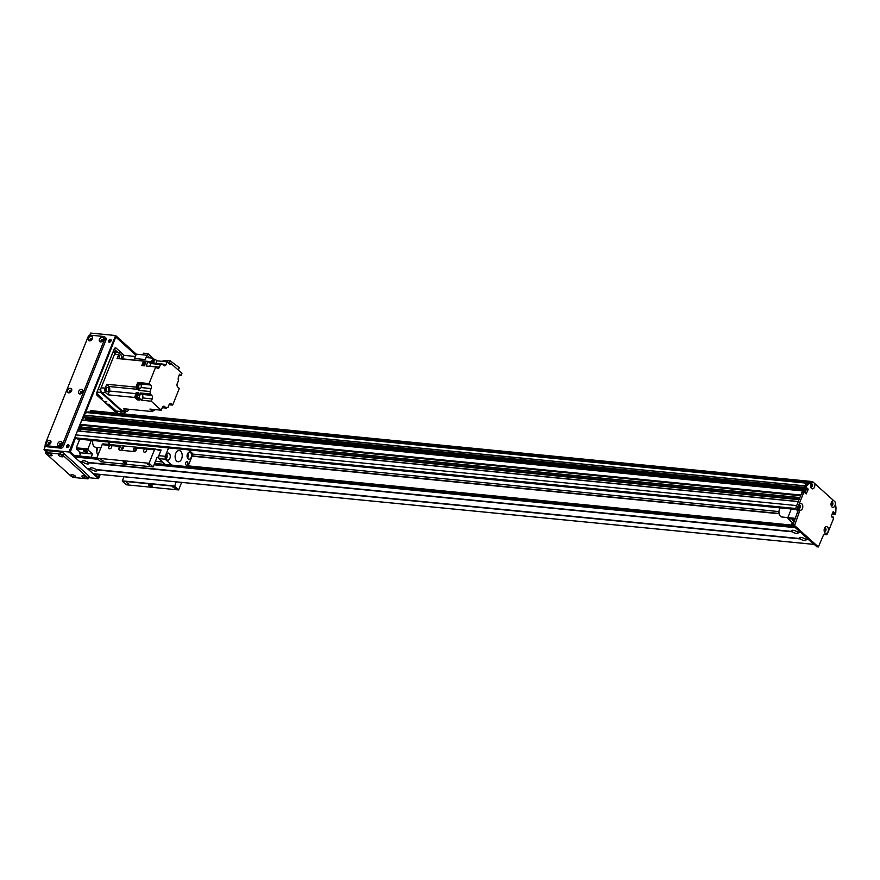 <?xml version="1.0" encoding="UTF-8"?>
<svg xmlns="http://www.w3.org/2000/svg" width="880" height="880" viewBox="0 0 880 880"><rect width="100%" height="100%" fill="white"/><g stroke="black" fill="none" stroke-linecap="round" stroke-linejoin="round"><path stroke-width="1.32" d="M86.977 451.473A2.068 0.671 21.8 0 1 87.285 452.078A2.068 0.671 21.8 0 1 85.118 451.935A2.068 0.671 21.8 0 1 83.457 450.549A2.068 0.671 21.8 0 1 84.931 450.45A2.068 0.671 21.8 0 1 86.977 451.473M96.734 451.627A10.505 6.589 95.6 0 0 97.504 447.447M97.911 455.235A9.372 5.885 -84.4 0 1 96.756 447.381M91.377 440.352L87.923 448.976L88.055 449.988L92.488 453.992L91.201 457.215M79.574 456.071L80.861 452.848L76.428 448.855L76.296 447.832L79.75 439.208M76.296 447.832L87.923 448.976M76.428 448.855L88.055 449.988M80.861 452.848L92.488 453.992M834.988 501.82A3.41 2.145 -84.4 0 1 834.988 505.582A3.41 2.145 -84.4 0 1 831.281 505.802A3.41 2.145 -84.4 0 1 831.677 501.787A3.41 2.145 -84.4 0 1 833.613 500.577L835.274 502.073L836 507.683A105.017 65.879 95.6 0 1 835.747 513.018L834.966 514.503L833.338 514.305M833.107 514.283L834.372 513.755L832.667 513.887M832.634 513.59L834.614 513.161L832.865 512.996M816.838 546.711L792.792 525.349L797.192 513.018A2.255 1.408 95.6 0 0 796.796 509.982L796.598 509.806A2.255 1.408 -84.4 0 1 796.202 506.759L802.428 491.194L804.177 491.37L797.951 506.935A2.255 1.408 95.6 0 0 798.347 509.971L798.545 510.147A2.255 1.408 -84.4 0 1 798.93 513.194L794.541 525.525L818.378 546.931L823.372 535.227A2.255 1.408 -84.4 0 1 824.78 534.05A2.255 1.408 -84.4 0 1 825.352 534.314L825.55 534.49A2.255 1.408 95.6 0 0 826.111 534.754L824.373 534.589A2.255 1.408 -84.4 0 1 823.9 534.402M804.331 491.161L802.428 491.194M804.969 492.888L806.146 488.631M833.613 500.577L814.495 483.34A3.41 2.145 -84.4 0 1 814.495 487.102A3.41 2.145 -84.4 0 1 810.788 487.333A3.41 2.145 -84.4 0 1 811.173 483.307A3.41 2.145 -84.4 0 1 813.109 482.097L809.193 483.516A105.017 65.879 95.6 0 0 806.179 486.365L805.673 487.619L803.935 487.443L804.012 488.059M803.935 487.443L804.43 486.2A105.017 65.879 -84.4 0 1 807.444 483.351L811.085 481.679L812.834 481.844M810.997 486.981A1.683 1.056 95.6 0 0 811.844 486.112A1.683 1.056 95.6 0 0 811.316 483.681M824.582 531.465A1.683 1.056 95.6 0 0 825.429 530.596A1.683 1.056 95.6 0 0 824.901 528.165M798.952 508.365A1.683 1.056 95.6 0 0 799.799 507.496A1.683 1.056 95.6 0 0 799.282 505.065M831.501 505.461A1.683 1.056 95.6 0 0 832.337 504.592A1.683 1.056 95.6 0 0 831.82 502.161M831.699 516.978L833.228 517.022L833.745 518.023L827.519 533.588A2.255 1.408 95.6 0 1 826.111 534.754M805.75 488.224L805.673 487.619M806.707 487.828L806.19 488.62M806.817 487.839L808.148 489.489L806.201 493.955L804.848 492.778L804.573 491.183L802.714 490.963M833.03 517.11L832.458 517.671M833.118 511.698L831.27 516.153L832.799 517.704M833.316 511.72L834.57 512.864M834.614 513.161L834.372 513.755M828.08 531.586A3.41 2.145 -84.4 0 1 824.373 531.806A3.41 2.145 -84.4 0 1 824.769 527.78A3.41 2.145 -84.4 0 1 827.651 527.153A3.41 2.145 -84.4 0 1 828.08 531.586M802.45 508.486A3.41 2.145 -84.4 0 1 798.743 508.706A3.41 2.145 -84.4 0 1 799.139 504.691A3.41 2.145 -84.4 0 1 802.032 504.053A3.41 2.145 -84.4 0 1 802.45 508.486M810.612 486.662A1.683 1.056 95.6 0 0 811.195 487.036A1.683 1.056 95.6 0 0 812.251 486.156A1.683 1.056 95.6 0 0 811.525 483.67A1.683 1.056 95.6 0 0 810.876 483.934M813.109 482.097L814.495 483.34M824.197 531.135A1.683 1.056 95.6 0 0 824.78 531.509A1.683 1.056 95.6 0 0 825.836 530.629A1.683 1.056 95.6 0 0 825.11 528.154A1.683 1.056 95.6 0 0 824.472 528.407M798.578 508.035A1.683 1.056 95.6 0 0 799.161 508.42A1.683 1.056 95.6 0 0 800.206 507.54A1.683 1.056 95.6 0 0 799.491 505.054A1.683 1.056 95.6 0 0 798.842 505.307M831.116 505.142A1.683 1.056 95.6 0 0 831.699 505.516A1.683 1.056 95.6 0 0 832.744 504.636A1.683 1.056 95.6 0 0 832.029 502.15A1.683 1.056 95.6 0 0 831.38 502.403M804.43 486.2L806.179 486.365M807.444 483.351L809.193 483.516M791.109 525.844L792.396 522.621L787.963 518.628L787.831 517.605L791.285 508.981M793.881 521.279A2.068 0.671 21.8 0 1 792.671 520.091A2.068 0.671 21.8 0 1 794.376 520.069M792.396 522.621L793.309 522.709M787.963 518.628L794.684 519.277M779.988 507.87A5.621 3.531 95.6 0 0 779.031 512.974A5.621 3.531 95.6 0 0 781.968 517.011L795.069 518.32M797.346 531.795L797.687 532.323A3.41 1.122 21.8 0 1 797.984 532.719A3.41 1.122 21.8 0 1 796.301 533.456A3.41 1.122 21.8 0 1 792.429 531.806L792.044 531.454A3.41 1.122 21.8 0 1 792.033 530.343A3.41 1.122 21.8 0 1 793.067 530.277A3.41 1.122 21.8 0 1 797.302 531.971L800.481 532.279L795.355 527.659L154.099 464.783M794.794 530.673A1.683 0.55 -158.2 0 0 795.751 531.058M88.132 462.242L88.473 462.781A3.41 1.122 21.8 0 1 88.77 463.177A3.41 1.122 21.8 0 1 87.087 463.914A3.41 1.122 21.8 0 1 83.215 462.264L82.83 461.912A3.41 1.122 21.8 0 1 82.819 460.801A3.41 1.122 21.8 0 1 83.853 460.724A3.41 1.122 21.8 0 1 88.088 462.429L792.044 531.454M85.58 461.131A1.683 0.55 -158.2 0 0 86.537 461.516M96.019 469.359L96.36 469.887A3.41 1.122 21.8 0 1 96.657 470.283A3.41 1.122 21.8 0 1 94.963 471.02A3.41 1.122 21.8 0 1 91.102 469.37L90.706 469.018A3.41 1.122 21.8 0 1 90.706 467.907A3.41 1.122 21.8 0 1 91.74 467.841A3.41 1.122 21.8 0 1 95.964 469.535L799.92 538.56A3.41 1.122 21.8 0 1 799.92 537.449A3.41 1.122 21.8 0 1 800.954 537.383A3.41 1.122 21.8 0 1 805.178 539.077L808.368 539.385L800.877 532.642L797.687 532.323M93.467 468.237A1.683 0.55 -158.2 0 0 94.424 468.622M805.233 538.901L805.574 539.429A3.41 1.122 21.8 0 1 805.871 539.825A3.41 1.122 21.8 0 1 804.177 540.562A3.41 1.122 21.8 0 1 800.316 538.912L799.92 538.56M802.681 537.779A1.683 0.55 -158.2 0 0 803.638 538.164M83.215 462.264L79.992 461.637M792.429 531.806L88.473 462.781M82.83 461.912L79.64 461.593L74.514 456.973L74.943 455.62L96.888 457.798M91.102 469.37L87.879 468.743M93.247 473.704L87.923 469.062M805.574 539.429L808.764 539.748L813.89 544.368L93.049 473.682M800.316 538.912L96.36 469.887M90.706 469.018L87.527 468.71L80.036 461.956M109.791 442.288A3.564 2.233 -84.4 0 1 109.824 442.156L108.922 444.466M100.892 447.788L95.656 447.271A5.621 3.531 -84.4 0 1 92.818 440.495M108.372 444.411A5.621 3.531 -84.4 0 1 108.515 442.024M118.239 352.605L117.183 351.648A2.255 1.408 95.6 0 0 116.611 351.384A2.255 1.408 95.6 0 0 115.214 352.561L100.474 389.411A2.255 1.408 95.6 0 0 100.859 392.458L122.155 411.642A2.255 1.408 95.6 0 0 122.716 411.906A2.255 1.408 95.6 0 0 124.014 410.982M122.716 411.906L116.908 411.334A2.255 1.408 -84.4 0 1 116.336 411.07L108.845 404.327L106.766 404.118M100.991 398.486L102.542 398.64L96.613 393.294M104.753 401.39L106.821 401.929L104.753 401.39M101.123 387.772A3.377 2.123 95.6 0 0 101.717 392.326L105.787 392.733A3.377 2.123 -84.4 0 1 105.193 388.168L101.123 387.772L114.554 354.2A3.377 2.123 95.6 0 1 116.655 352.44L120.725 352.847A3.377 2.123 -84.4 0 1 121.583 353.243L123.926 355.355L135.366 356.477M125.895 410.85L121.825 410.454A3.377 2.123 95.6 0 0 122.683 410.85L126.753 411.246A3.377 2.123 -84.4 0 1 125.895 410.85L123.552 408.738L152.68 411.598L149.897 409.09L161.227 410.201L162.283 407.572A2.629 1.65 95.6 0 1 163.911 406.197A2.629 1.65 95.6 0 1 164.582 406.505L166.364 408.111A3.597 2.255 95.6 0 1 167.794 407.517A3.597 2.255 95.6 0 1 167.926 407.528L168.971 404.91A2.629 1.65 95.6 0 1 170.61 403.546A2.629 1.65 95.6 0 1 171.27 403.854L172.656 405.097L179.311 388.454L177.738 387.024A2.629 1.65 95.6 0 1 177.276 383.482L178.464 380.512A3.597 2.255 95.6 0 1 178.497 377.025A285.032 178.827 -84.4 0 0 179.454 374.253L181.038 375.683L181.962 373.373L170.764 363.286L170.236 364.606L167.167 361.834L166.111 364.463L162.206 364.078M121.825 410.454L101.717 392.326M120.725 352.847A3.377 2.123 -84.4 0 0 118.624 354.607L117.062 358.512L143.561 361.108L142.923 362.725A2.211 1.386 95.6 0 0 142.791 363.011A2.211 1.386 95.6 0 0 142.681 363.319L141.79 365.563L144.408 365.816L146.179 361.372L147.928 361.537L146.146 365.992L155.738 366.927L149.083 383.581L150.656 385L139.315 383.889A2.629 1.65 -84.4 0 1 139.623 384.252M105.787 392.733L108.13 394.834L134.64 397.441L135.597 398.31A2.211 1.386 95.6 0 0 135.96 398.629L137.302 399.839L139.92 400.092L137.258 397.694L138.996 397.87A285.032 178.827 -84.4 0 1 140.305 394.064A3.597 2.255 95.6 0 0 140.558 393.008L150.15 393.943A3.597 2.255 95.6 0 0 149.93 391.512L138.589 390.401A3.597 2.255 95.6 0 0 137.973 389.356A285.032 178.827 -84.4 0 1 135.883 387.112L106.766 384.263L105.193 388.168M135.883 387.112L137.742 382.47L149.083 383.581M143.319 365.706A2.211 1.386 -84.4 0 1 143.198 363.044A2.211 1.386 -84.4 0 1 144.573 361.889A2.211 1.386 -84.4 0 1 145.002 362.043M142.681 363.319A2.211 1.386 95.6 0 0 142.912 365.673M144.375 361.9A2.211 1.386 95.6 0 0 144.166 361.856A2.211 1.386 95.6 0 0 142.923 362.725M135.96 398.629A2.211 1.386 95.6 0 0 136.334 398.75A2.211 1.386 95.6 0 0 136.532 398.75M137.302 399.839L137.731 398.772M138.204 394.603A2.629 1.65 95.6 0 0 137.764 393.987L136.191 392.579L138.809 392.832A3.597 2.255 -84.4 0 1 138.556 393.899A285.032 178.827 95.6 0 0 137.258 397.694M134.64 397.441A285.032 178.827 -84.4 0 1 135.938 393.635A3.597 2.255 95.6 0 0 136.191 392.579M136.961 394.394A2.211 1.386 95.6 0 0 136.763 394.35A2.211 1.386 95.6 0 0 135.289 395.78A2.211 1.386 95.6 0 0 135.597 398.31M143.561 361.108A285.032 178.827 -84.4 0 1 144.639 361.9M137.181 398.717A2.211 1.386 -84.4 0 1 136.741 398.794A2.211 1.386 -84.4 0 1 135.575 396.451A2.211 1.386 -84.4 0 1 137.17 394.383A2.211 1.386 -84.4 0 1 137.588 394.537M137.159 394.504A2.101 1.32 95.6 0 0 135.641 396.462A2.101 1.32 95.6 0 0 136.752 398.684L137.907 398.794A2.101 1.32 -84.4 0 1 136.807 396.583A2.101 1.32 -84.4 0 1 138.314 394.614L137.159 394.504M150.15 393.943L151.712 395.362A2.629 1.65 95.6 0 1 152.174 398.904L151.25 401.214L161.227 410.201M151.25 401.214L141.658 400.268L142.582 397.969A2.629 1.65 -84.4 0 0 142.12 394.416L140.558 393.008M138.996 397.87L141.658 400.268M106.766 384.263A285.032 178.827 95.6 0 0 108.845 386.496A3.597 2.255 -84.4 0 1 109.439 391.039A285.032 178.827 95.6 0 0 108.13 394.834M139.315 383.889L137.742 382.47M138.589 390.401L139.37 388.443M138.49 383.999A2.255 1.408 95.6 0 0 138.347 383.977A2.255 1.408 95.6 0 0 136.719 386.078A2.255 1.408 95.6 0 0 137.907 388.454A2.255 1.408 95.6 0 0 138.05 388.454M141.02 387.563L151.118 388.553A2.629 1.65 95.6 0 0 150.656 385M155.738 366.927L157.124 368.17A2.629 1.65 95.6 0 0 157.784 368.478A2.629 1.65 95.6 0 0 159.423 367.114L160.468 364.496A3.597 2.255 95.6 0 0 160.6 364.518A3.597 2.255 95.6 0 0 162.03 363.924L163.812 365.519A2.629 1.65 95.6 0 0 164.472 365.827A2.629 1.65 95.6 0 0 166.111 364.463M151.118 388.553L149.93 391.512M169.048 404.745L172.656 405.097M128.942 409.266L128.854 409.486A3.377 2.123 -84.4 0 1 126.753 411.246M162.228 407.704L166.364 408.111M153.263 410.333A285.032 178.827 -84.4 0 1 152.68 411.598M151.008 409.2A2.255 1.408 95.6 0 0 152.097 410.366A2.255 1.408 95.6 0 0 152.24 410.366M152.647 410.377A2.255 1.408 -84.4 0 1 152.383 410.399A2.255 1.408 -84.4 0 1 151.294 409.222M151.327 409.233A2.211 1.386 95.6 0 0 152.383 410.355A2.211 1.386 95.6 0 0 152.592 410.355M153.241 410.322A2.211 1.386 -84.4 0 1 152.79 410.399A2.211 1.386 -84.4 0 1 151.734 409.266M151.811 409.277A2.101 1.32 95.6 0 0 152.801 410.289L153.967 410.399A2.101 1.32 -84.4 0 1 152.977 409.387M155.133 409.607A2.101 1.32 -84.4 0 1 153.967 410.399M126.17 409.002A2.178 1.364 95.6 0 0 126.764 409.299A2.178 1.364 95.6 0 0 127.402 409.123M154.627 359.634L153.043 358.204L146.157 357.533A285.032 178.827 95.6 0 0 145.222 359.557L134.552 358.512L136.29 354.167L146.96 355.212L145.222 359.557M167.167 361.834L156.464 360.778M179.036 375.485L181.038 375.683M170.764 363.286L168.542 363.066M169.246 363.132L170.17 360.8L179.3 367.642L178.321 370.095M170.17 360.8L162.998 360.789L162.756 361.394M162.03 363.924L150.7 362.802A3.597 2.255 95.6 0 0 151.426 361.724A285.032 178.827 -84.4 0 1 153.043 358.204M160.468 364.496L150.876 363.55A3.597 2.255 95.6 0 1 150.227 363.253A285.032 178.827 -84.4 0 0 147.928 361.537M123.926 355.355A285.032 178.827 95.6 0 0 122.298 358.875A3.597 2.255 -84.4 0 1 122.232 359.018M153.769 359.469A2.255 1.408 95.6 0 0 153.626 359.436A2.255 1.408 95.6 0 0 152.24 360.569A2.255 1.408 95.6 0 0 152.163 362.956M152.46 362.978A2.255 1.408 -84.4 0 1 152.537 360.602A2.255 1.408 -84.4 0 1 153.923 359.469A2.255 1.408 -84.4 0 1 154.176 359.535M154.121 359.546A2.211 1.386 95.6 0 0 153.912 359.502A2.211 1.386 95.6 0 0 152.548 360.635A2.211 1.386 95.6 0 0 152.493 362.978M152.9 363.022A2.211 1.386 -84.4 0 1 152.955 360.679A2.211 1.386 -84.4 0 1 154.319 359.546A2.211 1.386 -84.4 0 1 154.748 359.7M154.154 363.143A2.101 1.32 -84.4 0 1 154.154 360.888A2.101 1.32 -84.4 0 1 155.474 359.766L154.308 359.656A2.101 1.32 95.6 0 0 152.999 360.767A2.101 1.32 95.6 0 0 152.988 363.033M155.474 359.766A2.101 1.32 -84.4 0 1 156.376 362.857A2.101 1.32 -84.4 0 1 156.123 363.341M121 358.897A2.178 1.364 95.6 0 0 121.638 357.995A2.178 1.364 95.6 0 0 120.703 354.805A2.178 1.364 95.6 0 0 119.24 356.268A2.178 1.364 95.6 0 0 119.625 358.765M149.952 357.907L146.96 355.212M152.988 358.204L147.906 353.617L147.191 355.41M147.906 353.617L143.572 353.199L142.923 354.816M159.423 367.114L149.831 366.168L150.876 363.55M138.831 384.087A2.211 1.386 95.6 0 0 138.633 384.043A2.211 1.386 95.6 0 0 137.038 386.111A2.211 1.386 95.6 0 0 138.204 388.443A2.211 1.386 95.6 0 0 138.413 388.443A2.255 1.408 -84.4 0 1 138.204 388.487A2.255 1.408 -84.4 0 1 137.016 386.1A2.255 1.408 -84.4 0 1 138.644 383.999A2.255 1.408 -84.4 0 1 138.886 384.065M139.051 388.41A2.211 1.386 -84.4 0 1 138.611 388.487A2.211 1.386 -84.4 0 1 137.445 386.144A2.211 1.386 -84.4 0 1 139.04 384.076A2.211 1.386 -84.4 0 1 139.469 384.23M140.195 384.307L139.029 384.197A2.101 1.32 95.6 0 0 137.511 386.155A2.101 1.32 95.6 0 0 138.622 388.377L139.788 388.487A2.101 1.32 -84.4 0 1 138.677 386.265A2.101 1.32 -84.4 0 1 140.195 384.307A2.101 1.32 -84.4 0 1 141.097 387.387A2.101 1.32 -84.4 0 1 139.788 388.487M108.603 390.566A2.178 1.364 95.6 0 0 107.679 387.376A2.178 1.364 95.6 0 0 106.106 389.411A2.178 1.364 95.6 0 0 107.25 391.699A2.178 1.364 95.6 0 0 108.603 390.566M144.474 365.64A2.101 1.32 -84.4 0 1 144.375 363.319A2.101 1.32 -84.4 0 1 145.728 362.12L144.562 362.01A2.101 1.32 95.6 0 0 143.176 363.341A2.101 1.32 95.6 0 0 143.429 365.728M109.56 448.767A1.848 1.298 132 0 1 108.966 448.525A1.848 1.298 132 0 1 109.241 446.281A1.848 1.298 132 0 1 111.441 445.786A1.848 1.298 132 0 1 111.441 447.678A1.848 1.298 132 0 1 109.56 448.767M144.441 452.188A1.848 1.298 132 0 1 143.847 451.946A1.848 1.298 132 0 1 144.111 449.702A1.848 1.298 132 0 1 146.322 449.207A1.848 1.298 132 0 1 146.322 451.099A1.848 1.298 132 0 1 144.441 452.188M118.921 448.008L119.57 446.38A1.496 0.946 -84.4 0 1 120.505 445.599A1.496 0.946 -84.4 0 1 120.67 445.643L119.559 448.58L118.921 448.008A2.255 1.595 -48 0 0 119.163 449.845A2.255 1.595 -48 0 0 119.878 450.153L133.826 451.517A2.255 1.595 -48 0 0 136.367 449.713L137.016 448.096L154.451 449.801L149.061 463.276L96.745 458.139L102.135 444.675A1.496 0.946 -84.4 0 1 103.07 443.894A1.496 0.946 -84.4 0 1 103.224 443.927L120.351 445.61M119.559 448.58A2.255 1.595 -48 0 0 119.537 450.076M120.725 445.665L137.731 447.326M123.156 447.139A1.221 0.858 -48 0 0 121.913 449.108A1.221 0.858 -48 0 0 123.156 447.139M134.783 448.272A1.221 0.858 -48 0 0 133.54 450.241A1.221 0.858 -48 0 0 135.168 448.437A1.221 0.858 -48 0 0 134.783 448.272M155.221 449.031L138.105 447.348A1.496 0.946 95.6 0 0 137.951 447.315A1.496 0.946 95.6 0 0 137.016 448.096M165.297 464.475L158.785 458.601A21.373 13.409 -84.4 0 1 158.818 455.664L161.073 450.021A1.496 0.946 -84.4 0 1 160.138 450.802A1.496 0.946 -84.4 0 1 159.973 450.769L155.551 449.064A1.496 0.946 95.6 0 0 155.386 449.02A1.496 0.946 95.6 0 0 154.451 449.801M164.032 463.331A14.63 9.174 95.6 0 0 164.439 464.387M155.485 461.307L162.547 462M123.904 476.74L122.287 481.173L126.313 484.792L178.629 489.929L181.643 482.405M100.881 461.78L96.745 458.139M100.771 461.769L153.142 466.928L157.157 457.138L158.763 457.688M149.061 463.276L153.087 466.895M123.893 461.593A1.87 0.616 21.8 0 1 125.796 462.253A1.87 0.616 21.8 0 1 126.621 463.177A1.87 0.616 21.8 0 1 124.652 463.056A1.87 0.616 21.8 0 1 123.134 461.791A1.87 0.616 21.8 0 1 123.893 461.593M147.312 464.035L149.567 465.344L147.312 464.035M100.815 459.47L103.059 460.779L100.815 459.47M176.22 481.866L174.614 486.299L178.629 489.929M172.942 487.135L175.197 488.444L172.942 487.135M126.434 482.57L128.689 483.879L126.434 482.57M149.512 484.693A1.87 0.616 21.8 0 1 151.426 485.353A1.87 0.616 21.8 0 1 152.24 486.277A1.87 0.616 21.8 0 1 150.271 486.156A1.87 0.616 21.8 0 1 148.764 484.891A1.87 0.616 21.8 0 1 149.512 484.693M122.287 481.173L174.614 486.299M187.396 461.835A1.848 1.155 -84.4 0 1 187.836 463.958A1.848 1.155 -84.4 0 1 186.571 465.289A1.848 1.155 -84.4 0 1 185.603 463.342A1.848 1.155 -84.4 0 1 186.934 461.615A1.848 1.155 -84.4 0 1 187.396 461.835M165.814 457.644A2.068 1.298 95.6 0 0 166.045 455.246M166.21 459.008A3.564 2.233 95.6 0 0 166.705 453.981M166.771 459.778A3.564 2.233 -84.4 0 1 165.924 455.675A3.564 2.233 -84.4 0 1 168.377 453.101A3.564 2.233 -84.4 0 1 170.247 456.863A3.564 2.233 -84.4 0 1 167.673 460.196A3.564 2.233 -84.4 0 1 166.771 459.778M176.693 461.098A5.621 3.531 -84.4 0 1 175.351 454.63A5.621 3.531 -84.4 0 1 179.212 450.571A5.621 3.531 -84.4 0 1 182.182 456.511A5.621 3.531 -84.4 0 1 178.123 461.769A5.621 3.531 -84.4 0 1 176.693 461.098M187.495 458.051A3.564 2.233 95.6 0 0 187.99 453.024M187.099 456.687A2.068 1.298 95.6 0 0 187.33 454.289M190.564 452.562A3.564 2.233 -84.4 0 1 191.411 456.665A3.564 2.233 -84.4 0 1 188.958 459.239A3.564 2.233 -84.4 0 1 187.088 455.466A3.564 2.233 -84.4 0 1 189.662 452.144A3.564 2.233 -84.4 0 1 190.564 452.562M187.869 466.686L192.126 456.049A21.373 13.409 95.6 0 0 192.159 453.112L188.584 449.878M158.818 455.664L165.209 456.291A21.373 13.409 95.6 0 0 165.176 459.228L158.785 458.601M165.176 459.228L171.699 465.102M168.553 447.92L165.209 456.291M90.222 412.06L90.64 410.63L811.107 481.679M811.019 483.824L811.118 484.132A1.199 0.748 -84.4 0 1 810.579 486.398M824.384 528.649A1.199 0.748 -84.4 0 1 824.428 530.992A1.199 0.748 -84.4 0 1 824.164 530.882M832.953 512.798L832.392 513.359M832.425 504.328L832.095 504.339A1.199 0.748 -84.4 0 1 831.072 504.878M831.292 502.656A1.199 0.748 -84.4 0 1 832.073 503.008L832.414 502.909M808.984 482.647L807.312 483.241A105.017 65.879 95.6 0 0 804.606 485.804L803.979 487.322L83.149 416.625L83.798 417.571M808.148 489.489L806.3 489.588M803.11 490.996L800.888 495.055L80.047 424.358L80.652 425.15L800.613 495.748L80.652 425.15M799.887 497.574L79.002 426.998L799.843 497.684L799.315 498.993L78.474 428.307L79.079 429.099L799.029 499.697L79.024 429.066M798.259 501.622L796.686 505.582L75.845 434.896A2.255 1.408 95.6 0 0 76.23 437.932L77.22 438.823A1.496 0.946 95.6 0 0 77.594 438.999L796.334 509.476M799.557 507.947L799.205 507.749A1.199 0.748 -84.4 0 1 798.534 507.782M798.754 505.56A1.199 0.748 -84.4 0 1 799.678 506.583L799.953 506.957M798.303 501.523L77.561 430.826L75.845 434.896M79.475 429.132A1.617 1.012 -84.4 0 1 80.091 431.079M79.002 426.998L78.474 428.307M81.059 425.194A1.617 1.012 -84.4 0 1 81.675 427.13M802.67 490.765L81.928 420.057L80.047 424.358M85.382 417.747L85.14 420.365M88.066 411.862L86.471 412.555A105.017 65.879 95.6 0 0 83.765 415.118L83.149 416.625M192.181 454.047L778.976 511.588M68.277 444.752A1.496 1.056 132 0 1 68.53 446.776A1.496 1.056 132 0 1 66.737 445.643A1.496 1.056 132 0 1 68.277 444.752M68.915 445.17A1.496 1.056 -48 0 0 66.968 447.326M110.385 339.449A1.496 1.056 132 0 1 110.649 341.484A1.496 1.056 132 0 1 108.856 340.34A1.496 1.056 132 0 1 110.385 339.449M111.034 339.867A1.496 1.056 -48 0 0 109.087 342.023M61.622 444.026A1.221 0.858 -48 0 0 60.39 445.379M60.06 445.39A1.221 0.858 132 0 1 61.6 443.685M103.213 340.043A1.221 0.858 -48 0 0 101.981 341.396M101.651 341.418A1.221 0.858 132 0 1 103.191 339.702M82.412 392.029A1.221 0.858 -48 0 0 81.191 393.393M80.85 393.404A1.221 0.858 132 0 1 82.39 391.699M71.368 390.951A1.221 0.858 -48 0 0 70.147 392.304M69.806 392.326A1.221 0.858 132 0 1 71.346 390.61M92.169 338.954A1.221 0.858 -48 0 0 90.937 340.318M90.607 340.329A1.221 0.858 132 0 1 92.147 338.624M50.578 442.937A1.221 0.858 -48 0 0 49.346 444.301M49.016 444.312A1.221 0.858 132 0 1 50.556 442.596M84.623 414.282L115.72 336.534L136.026 354.838M125.059 411.081L123.926 413.886M99.737 474.375L98.428 477.642L94.204 473.825M74.58 456.137L69.652 451.704L75.647 436.722M77.99 430.87L78.793 428.868M79.563 426.921L80.366 424.919M82.302 420.09L83.413 417.318M89.694 335.324L90.596 333.069L115.588 335.522L68.992 452.001L98.56 478.654L100.254 474.419M136.29 354.178L115.588 335.522M124.443 413.941L125.576 411.136M88.759 477.697L98.56 478.654M45.628 445.467L44 449.548L46.167 451.506M44 449.548L68.992 452.001M99.484 474.342L98.626 476.476L97.416 476.729M97.977 476.784L94.765 473.88M96.811 457.985L74.712 455.818L70.378 451.902L75.746 437.14M69.817 451.847L70.378 451.902M124.795 411.059L123.673 413.864M85.052 413.864L115.522 337.7L116.182 337.392L135.894 355.157M78.243 430.892L78.98 429.044M79.827 426.943L80.564 425.095M82.555 420.112L83.6 417.494M114.994 348.018L116.171 348.128L124.212 355.377M121.297 411.774L120.582 413.567M116.831 413.193L97.218 395.516A2.255 1.408 95.6 0 1 96.833 392.48L114.202 349.041A2.255 1.408 95.6 0 1 115.599 347.864A2.255 1.408 95.6 0 1 116.171 348.128M80.333 454.168L80.036 453.893A1.496 0.946 95.6 0 1 79.772 451.869M109.538 342.089A1.221 0.858 132 0 1 111.144 340.307M67.419 447.381A1.221 0.858 132 0 1 69.025 445.61M116.182 337.392L115.401 337.315M101.354 397.573L100.87 398.805M114.169 349.129L116.688 351.395M117.81 411.422L117.084 413.215M109.538 406.615L110.033 405.383M45.001 447.04A2.255 1.408 -84.4 0 1 45.221 445.335L45.331 445.06M73.293 474.947L73.942 475.2M71.951 474.628A2.585 0.847 21.8 0 1 75.669 476.487A2.585 0.847 21.8 0 1 72.996 476.641A2.585 0.847 21.8 0 1 71.159 474.683A2.585 0.847 21.8 0 1 71.951 474.628M60.687 454.707L61.336 454.971M59.345 454.388A2.585 0.847 21.8 0 1 63.063 456.247A2.585 0.847 21.8 0 1 60.39 456.401A2.585 0.847 21.8 0 1 58.553 454.443A2.585 0.847 21.8 0 1 59.345 454.388M84.337 476.025L84.986 476.289M82.995 475.717A2.585 0.847 21.8 0 1 86.713 477.565A2.585 0.847 21.8 0 1 84.04 477.719A2.585 0.847 21.8 0 1 82.214 475.761A2.585 0.847 21.8 0 1 82.995 475.717M49.643 453.629L50.292 453.882M48.29 453.31A2.585 0.847 21.8 0 1 52.019 455.158A2.585 0.847 21.8 0 1 49.346 455.323A2.585 0.847 21.8 0 1 47.509 453.354A2.585 0.847 21.8 0 1 48.29 453.31M45.617 452.87L46.409 450.901A2.255 0.737 21.8 0 1 47.311 450.67L60.676 451.979A2.255 0.737 21.8 0 1 63.613 453.211L88.836 475.959A2.255 0.737 21.8 0 1 89.188 476.619L88.396 478.599A2.255 0.737 -158.2 0 0 88.044 477.939L62.821 455.191A2.255 0.737 -158.2 0 0 59.895 453.948L46.519 452.639A2.255 0.737 -158.2 0 0 45.617 452.87A2.255 0.737 -158.2 0 0 45.958 453.541L71.192 476.278A2.255 0.737 -158.2 0 0 74.118 477.521L87.483 478.83A2.255 0.737 -158.2 0 0 88.396 478.599M82.071 392.821A1.276 0.902 -48 0 0 80.487 391.93A1.276 0.902 -48 0 0 81.939 392.964M81.554 389.4A2.585 1.826 132 0 1 82.093 392.788A2.585 1.826 132 0 1 81.917 392.986A2.585 1.826 132 0 1 78.452 392.623A2.585 1.826 132 0 1 81.554 389.4M82.379 391.633A1.276 0.902 -48 0 0 80.784 393.393M50.226 443.729A1.276 0.902 -48 0 0 48.642 442.838A1.276 0.902 -48 0 0 50.105 443.872M49.709 440.308A2.585 1.826 132 0 1 50.248 443.696A2.585 1.826 132 0 1 50.072 443.894A2.585 1.826 132 0 1 46.618 443.531A2.585 1.826 132 0 1 49.709 440.308M50.534 442.541A1.276 0.902 -48 0 0 48.95 444.301M102.861 340.835A1.276 0.902 -48 0 0 101.277 339.933A1.276 0.902 -48 0 0 102.74 340.967M102.344 337.403A2.585 1.826 132 0 1 102.883 340.802A2.585 1.826 132 0 1 102.707 341A2.585 1.826 132 0 1 99.253 340.637A2.585 1.826 132 0 1 102.344 337.403M103.169 339.636A1.276 0.902 -48 0 0 101.585 341.396M61.292 444.785A2.585 1.826 132 0 1 61.116 444.983A2.585 1.826 132 0 1 57.662 444.609A2.585 1.826 132 0 1 60.764 441.386A2.585 1.826 132 0 1 61.292 444.785A1.276 0.902 -48 0 0 59.686 443.916A1.276 0.902 -48 0 0 61.149 444.95M61.578 443.619A1.276 0.902 -48 0 0 59.994 445.379M91.817 339.746A1.276 0.902 -48 0 0 90.233 338.855A1.276 0.902 -48 0 0 91.685 339.889A2.585 1.826 132 0 1 88.209 339.548A2.585 1.826 132 0 1 91.3 336.325A2.585 1.826 132 0 1 91.839 339.713A2.585 1.826 132 0 1 91.663 339.911M92.125 338.558A1.276 0.902 -48 0 0 90.541 340.318M71.016 391.743A1.276 0.902 -48 0 0 69.432 390.841A1.276 0.902 -48 0 0 70.895 391.875M70.51 388.311A2.585 1.826 132 0 1 71.049 391.71A2.585 1.826 132 0 1 70.862 391.908A2.585 1.826 132 0 1 67.408 391.545A2.585 1.826 132 0 1 70.51 388.311M71.335 390.544A1.276 0.902 -48 0 0 69.74 392.304M104.632 336.798L105.82 337.865A2.255 1.595 132 0 1 106.051 339.713L63.415 446.325A2.255 1.595 132 0 1 60.885 448.129L47.509 446.82A2.255 1.595 132 0 1 46.794 446.512L45.606 445.445A2.255 1.595 -48 0 0 46.332 445.753L59.697 447.062A2.255 1.595 -48 0 0 62.227 445.258L104.874 338.646A2.255 1.595 -48 0 0 104.632 336.798A2.255 1.595 -48 0 0 103.917 336.501L90.552 335.192A2.255 1.595 -48 0 0 88.011 336.996L45.375 443.608A2.255 1.595 -48 0 0 45.606 445.445M796.202 506.759L797.951 506.935M806.333 488.807L808.082 488.983M823.977 534.336L825.55 534.49M824.164 534.204L825.352 534.314M816.453 546.678L818.191 546.843M792.792 525.349L794.541 525.525M792.66 524.337L794.409 524.513M797.192 513.018L798.93 513.194M796.796 509.982L798.545 510.147M796.598 509.806L798.347 509.971M805.882 493.713L806.432 493.768M793.65 526.13L154.616 463.463M793.881 526.339L154.55 463.639M794.739 527.098L154.286 464.299M97.383 458.722L74.448 456.467M98.01 459.283L74.514 456.973M122.155 411.642L116.336 411.07M100.859 392.458L96.987 392.073M115.214 352.561L112.882 352.33M100.474 389.411L98.142 389.191M118.624 354.607L114.554 354.2M138.501 394.064L137.764 393.987M138.556 393.899L140.305 394.064M135.938 393.635L109.439 391.039M108.845 386.496L137.973 389.356M169.895 403.722L171.27 403.854M163.207 406.373L164.582 406.505M122.298 358.875L151.426 361.724M152.174 398.904L142.582 397.969M151.712 395.362L142.12 394.416M102.135 444.675L119.57 446.38M157.014 449.625L161.073 450.021M122.254 480.865L174.57 486.002M90.266 410.971L811.107 481.657M831.039 504.24L832.095 504.339M831.215 502.931L832.172 503.085M90.376 410.751L811.217 481.437M85.657 418L806.157 488.653M85.69 418.297L806.432 488.972M85.459 418.891L806.3 489.577M85.481 419.177L806.19 489.852M85.503 419.463L806.08 490.127M81.697 420.244L802.538 490.93M80.091 424.666L800.778 495.341M80.597 425.128L800.624 495.726M78.507 428.615L799.194 499.29M77.418 430.947L798.259 501.633M76.23 437.932L796.004 508.508M832.128 514.008L832.887 514.085M192.137 455.895L779.097 513.458M192.071 456.181L779.163 513.755M188.188 465.883L791.439 525.041M188.078 466.169L791.318 525.327M188.001 466.356L791.241 525.514L187.99 466.378M798.512 506.836L799.942 506.979L798.512 506.858M798.534 506.649L799.733 506.77M798.545 506.473L799.678 506.583M798.523 507.683L799.282 507.727M77.22 438.823L796.246 509.333M83.688 417.56L804.188 488.213L83.743 417.593M83.215 417.131L803.891 487.806M83.721 415.195L804.562 485.881M83.765 415.118L804.606 485.804M86.471 412.555L807.312 483.241M86.504 412.533L807.345 483.219M87.967 411.862L808.808 482.537M59.895 453.948L60.676 451.979M63.613 453.211L62.821 455.191M88.836 475.959L88.044 477.939M47.311 450.67L46.519 452.639M62.227 445.258L63.415 446.325M59.697 447.062L60.885 448.129M46.332 445.753L47.509 446.82M106.051 339.713L104.874 338.646M834.966 514.503L833.217 514.338M806.245 488.642L804.507 488.477M816.64 546.766L818.378 546.931M813.934 544.401L93.137 473.726M793.606 526.086L154.638 463.43M96.899 457.765L74.943 455.62M109.109 404.558L107.019 404.349M116.611 351.384L113.388 351.065M137.907 388.454L138.611 388.487M103.07 443.894L120.505 445.599M137.951 447.315L155.386 449.02M100.826 461.791L153.142 466.928M81.928 420.057L802.769 490.743M79.145 426.877L799.887 497.552M79.079 429.099L799.029 499.697M77.561 430.826L798.314 501.501M832.117 514.041L832.931 514.129M88.022 411.851L808.863 482.537"/></g></svg>
